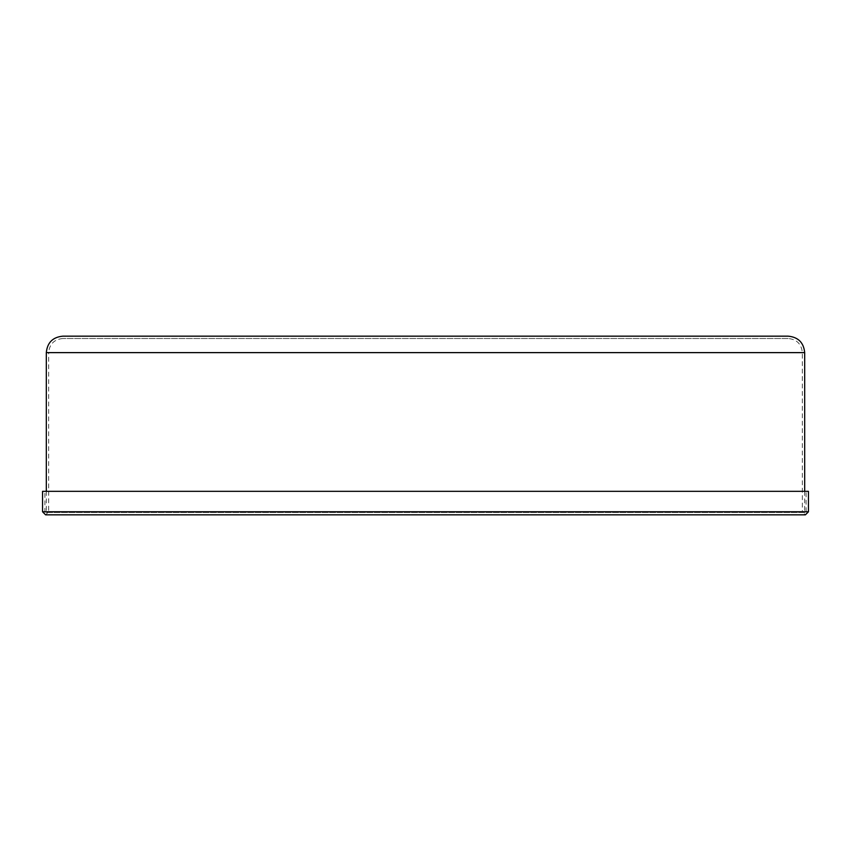 <?xml version="1.0" encoding="UTF-8"?>
<svg xmlns="http://www.w3.org/2000/svg" width="851" height="851" viewBox="0 0 851 851"><rect width="100%" height="100%" fill="white"/><g stroke="black" fill="none" stroke-linecap="round" stroke-linejoin="round"><path stroke-width="0.64" stroke-dasharray="4.25 3.19" d="M804.684 491.325L804.684 511.77L44.901 511.77L806.099 511.77L806.099 491.325L44.901 491.325L806.099 491.325M788.228 338.517L62.772 338.517L788.228 338.517C796.802 339.358 801.504 344.059 802.333 352.622L802.333 511.77L48.667 511.77L802.333 511.77L805.397 514.834L45.603 514.834L48.667 511.77L48.667 352.622L802.333 352.622L48.667 352.622C49.496 344.059 54.198 339.358 62.772 338.517M42.55 491.325L808.45 491.325M46.316 352.622L804.684 352.622M42.55 511.77L808.45 511.77M46.316 491.325L46.316 511.77L45.603 512.483L805.397 512.483L45.603 512.483L44.901 511.77L44.901 491.325"/><path stroke-width="1.28" d="M788.228 336.166L62.772 336.166L788.228 336.166C798.227 337.145 803.716 342.634 804.684 352.622L804.684 491.325M808.45 511.77L805.397 514.834L45.603 514.834L42.55 511.77L808.45 511.77L808.45 491.325L42.55 491.325L42.55 511.77M804.684 352.622L46.316 352.622C47.284 342.634 52.773 337.145 62.772 336.166M46.316 352.622L46.316 491.325"/></g></svg>

